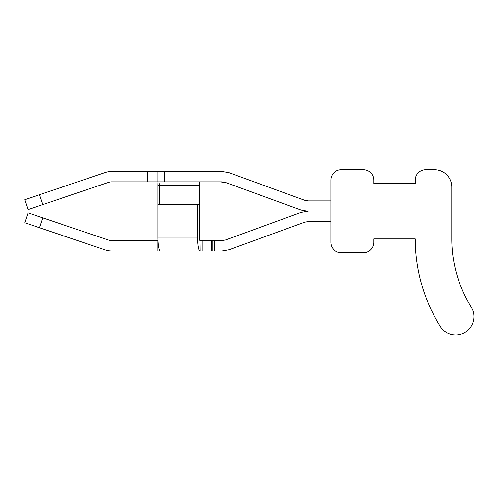 <?xml version="1.0" encoding="UTF-8"?>
<svg xmlns="http://www.w3.org/2000/svg" width="496" height="496" viewBox="0 0 496 496"><rect width="100%" height="100%" fill="white"/><g stroke="black" fill="none" stroke-linecap="round" stroke-linejoin="round"><path stroke-width="0.74" d="M225.519 239.971L219.821 240.597L225.519 239.971L219.821 240.597L225.519 239.971L219.821 240.597L225.519 239.971L219.821 240.597L225.519 239.971L219.821 240.597L225.519 239.971L219.821 240.597L225.519 239.971L219.821 240.597L225.519 239.971L219.821 240.597L225.519 239.971L219.821 240.597L225.519 239.971L219.821 240.597L225.519 239.971L219.821 240.597L225.519 239.971L219.821 240.597L225.519 239.971L301.066 212.474L225.519 239.971L221.972 240.597L212.908 240.597L212.908 250.964L219.821 250.964M330.857 221.594L308.152 221.594L304.612 222.22L308.152 221.594L304.612 222.22L308.152 221.594L304.612 222.22L308.152 221.594L304.612 222.22L308.152 221.594L304.612 222.22L308.152 221.594L304.612 222.22L308.152 221.594L304.612 222.22L308.152 221.594L304.612 222.22L308.152 221.594L304.612 222.22L308.152 221.594L304.612 222.22L308.152 221.594L304.612 222.22L308.152 221.594L304.612 222.22L308.152 221.594L304.612 222.22L229.065 249.717L221.972 250.964M301.066 212.474L308.152 211.228L301.066 212.474L308.152 211.228L301.066 212.474L308.152 211.228L301.066 212.474L308.152 211.228L301.066 212.474L308.152 211.228L301.066 212.474L308.152 211.228L301.066 212.474L308.152 211.228L301.066 212.474L308.152 211.228L301.066 212.474L308.152 211.228L301.066 212.474L308.152 211.228L301.066 212.474L308.152 211.228L301.066 212.474L308.152 211.228L301.066 212.474L308.152 211.228L301.066 209.975L225.519 182.478L221.972 181.852L157.84 181.852L157.84 171.486L221.972 171.486L229.065 172.738L304.612 200.235L308.152 200.861L304.612 200.235L308.152 200.861L304.612 200.235L308.152 200.861L304.612 200.235L308.152 200.861L304.612 200.235L308.152 200.861L304.612 200.235L308.152 200.861L304.612 200.235L308.152 200.861L304.612 200.235L308.152 200.861L304.612 200.235L308.152 200.861L304.612 200.235L308.152 200.861L304.612 200.235L308.152 200.861L304.612 200.235L308.152 200.861L304.612 200.235L308.152 200.861L330.857 200.861M199.975 240.597L200.093 250.964L160.239 250.964A13.82 2.399 -90 0 1 157.84 237.144L157.84 204.315L199.38 204.315L199.38 237.144A3.453 0.601 -90 0 0 199.975 240.597A3.453 0.601 -90 0 1 199.38 237.144A3.453 0.601 -90 0 0 199.975 240.597A3.453 0.601 -90 0 1 199.38 237.144A3.453 0.601 -90 0 0 199.975 240.597A3.453 0.601 -90 0 1 199.38 237.144A3.453 0.601 -90 0 0 199.975 240.597L212.908 240.597M111.761 240.597L157.052 240.597L157.052 250.964L111.761 250.964A20.733 20.733 0 0 1 105.14 249.879L24.8 222.778L28.111 212.951L108.45 240.052A10.366 10.366 0 0 0 111.761 240.597A10.366 10.366 0 0 1 108.45 240.052A10.366 10.366 0 0 0 111.761 240.597A10.366 10.366 0 0 1 108.45 240.052A10.366 10.366 0 0 0 111.761 240.597A10.366 10.366 0 0 1 108.45 240.052A10.366 10.366 0 0 0 111.761 240.597A10.366 10.366 0 0 1 108.45 240.052A10.366 10.366 0 0 0 111.761 240.597A10.366 10.366 0 0 1 108.45 240.052A10.366 10.366 0 0 0 111.761 240.597A10.366 10.366 0 0 1 108.45 240.052A10.366 10.366 0 0 0 111.761 240.597A10.366 10.366 0 0 1 108.45 240.052A10.366 10.366 0 0 0 111.761 240.597A10.366 10.366 0 0 1 108.45 240.052A10.366 10.366 0 0 0 111.761 240.597A10.366 10.366 0 0 1 108.45 240.052A10.366 10.366 0 0 0 111.761 240.597A10.366 10.366 0 0 1 108.45 240.052A10.366 10.366 0 0 0 111.761 240.597A10.366 10.366 0 0 1 108.45 240.052A10.366 10.366 0 0 0 111.761 240.597A10.366 10.366 0 0 1 108.45 240.052A10.366 10.366 0 0 0 111.761 240.597A10.366 10.366 0 0 1 108.45 240.052M304.612 222.22L229.065 249.717M111.761 250.964L160.239 250.964M211.482 240.597L211.482 250.964L212.908 250.964M211.482 250.964L202.095 250.964L202.095 240.597M197.575 204.315L197.575 237.144A13.82 2.399 -90 0 0 199.975 250.964L202.095 250.964M157.052 240.597L157.914 240.597M39.531 194.705L105.14 172.577A20.733 20.733 0 0 1 111.761 171.486L157.84 171.486L157.84 181.852L111.761 181.852A10.366 10.366 0 0 0 108.45 182.398L28.111 209.498L24.8 199.677L39.531 194.705L42.848 204.526M219.821 171.486L221.972 171.486L219.821 171.486M199.975 181.852A3.453 0.601 -90 0 0 199.38 185.312L157.84 185.312L157.84 204.315M160.239 181.852A3.453 0.601 -90 0 0 159.638 185.312L159.638 204.315M199.38 204.315L199.38 185.312M157.914 181.852A13.82 2.399 -90 0 0 157.84 185.312M221.972 181.852L225.519 182.478L219.821 181.852M199.975 250.964L160.512 250.964M111.761 181.852A10.366 10.366 0 0 0 108.45 182.398A10.366 10.366 0 0 1 111.761 181.852A10.366 10.366 0 0 0 108.45 182.398A10.366 10.366 0 0 1 111.761 181.852M330.857 242.327L330.857 180.129A10.366 10.366 0 0 1 341.223 169.762L363.444 169.762A10.366 10.366 0 0 1 373.81 180.129L373.81 183.582L415.276 183.582L415.276 180.129A10.366 10.366 0 0 1 425.642 169.762L434.527 169.762A17.279 17.279 0 0 1 451.8 187.035L451.8 238.874A129.338 129.338 0 0 0 471.2 306.999A129.338 129.338 0 0 1 455.179 268.243A129.338 129.338 0 0 0 471.2 306.999A129.338 129.338 0 0 1 455.179 268.243A129.338 129.338 0 0 0 471.2 306.999A129.338 129.338 0 0 1 455.179 268.243A129.338 129.338 0 0 0 471.2 306.999A129.338 129.338 0 0 1 455.179 268.243A129.338 129.338 0 0 0 471.2 306.999A129.338 129.338 0 0 1 455.179 268.243A129.338 129.338 0 0 0 471.2 306.999A129.338 129.338 0 0 1 455.179 268.243A129.338 129.338 0 0 0 471.2 306.999A129.338 129.338 0 0 1 455.179 268.243A129.338 129.338 0 0 0 471.2 306.999A129.338 129.338 0 0 1 455.179 268.243A129.338 129.338 0 0 0 471.2 306.999A129.338 129.338 0 0 1 455.179 268.243A129.338 129.338 0 0 0 471.2 306.999A129.338 129.338 0 0 1 455.179 268.243A129.338 129.338 0 0 0 471.2 306.999A129.338 129.338 0 0 1 455.179 268.243A129.338 129.338 0 0 0 471.2 306.999A129.338 129.338 0 0 1 455.179 268.243A129.338 129.338 0 0 0 471.2 306.999A129.338 129.338 0 0 1 455.179 268.243A129.338 129.338 0 0 0 471.2 306.999A129.338 129.338 0 0 1 455.179 268.243A129.338 129.338 0 0 0 471.2 306.999A129.338 129.338 0 0 1 455.179 268.243A129.338 129.338 0 0 0 471.2 306.999A129.338 129.338 0 0 1 455.179 268.243A129.338 129.338 0 0 0 471.2 306.999A129.338 129.338 0 0 1 455.179 268.243A129.338 129.338 0 0 0 471.2 306.999A129.338 129.338 0 0 1 455.179 268.243A129.338 129.338 0 0 0 471.2 306.999A129.338 129.338 0 0 1 455.179 268.243A129.338 129.338 0 0 0 471.2 306.999A129.338 129.338 0 0 1 455.179 268.243A129.338 129.338 0 0 0 471.2 306.999A129.338 129.338 0 0 1 455.179 268.243A129.338 129.338 0 0 0 471.2 306.999A129.338 129.338 0 0 1 455.179 268.243A129.338 129.338 0 0 0 471.2 306.999A129.338 129.338 0 0 1 455.179 268.243A129.338 129.338 0 0 0 471.2 306.999A129.338 129.338 0 0 1 455.179 268.243A129.338 129.338 0 0 0 471.2 306.999A129.338 129.338 0 0 1 455.179 268.243A129.338 129.338 0 0 0 471.2 306.999A18.265 18.265 0 0 1 465.298 332.146A18.265 18.265 0 0 1 440.15 326.238A165.869 165.869 0 0 1 415.276 238.874L373.81 238.874L373.81 242.327A10.366 10.366 0 0 1 363.444 252.693L341.223 252.693A10.366 10.366 0 0 1 330.857 242.327M341.223 169.762L363.444 169.762L341.223 169.762M471.2 306.999A18.265 18.265 0 0 1 465.298 332.146A18.265 18.265 0 0 1 440.15 326.238A18.265 18.265 0 0 0 465.298 332.146A18.265 18.265 0 0 0 471.2 306.999A18.265 18.265 0 0 1 465.298 332.146A18.265 18.265 0 0 1 440.15 326.238A18.265 18.265 0 0 0 465.298 332.146A18.265 18.265 0 0 0 471.2 306.999A18.265 18.265 0 0 1 465.298 332.146A18.265 18.265 0 0 1 440.15 326.238A18.265 18.265 0 0 0 465.298 332.146A18.265 18.265 0 0 0 471.2 306.999A18.265 18.265 0 0 1 465.298 332.146A18.265 18.265 0 0 1 440.15 326.238A18.265 18.265 0 0 0 465.298 332.146A18.265 18.265 0 0 0 471.2 306.999A18.265 18.265 0 0 1 465.298 332.146A18.265 18.265 0 0 1 440.15 326.238A18.265 18.265 0 0 0 465.298 332.146A18.265 18.265 0 0 0 471.2 306.999A18.265 18.265 0 0 1 465.298 332.146A18.265 18.265 0 0 1 440.15 326.238A18.265 18.265 0 0 0 465.298 332.146A18.265 18.265 0 0 0 471.2 306.999A18.265 18.265 0 0 1 465.298 332.146A18.265 18.265 0 0 1 440.15 326.238A18.265 18.265 0 0 0 465.298 332.146A18.265 18.265 0 0 0 471.2 306.999A18.265 18.265 0 0 1 465.298 332.146A18.265 18.265 0 0 1 440.15 326.238A18.265 18.265 0 0 0 465.298 332.146A18.265 18.265 0 0 0 471.2 306.999A18.265 18.265 0 0 1 465.298 332.146A18.265 18.265 0 0 1 440.15 326.238A18.265 18.265 0 0 0 465.298 332.146A18.265 18.265 0 0 0 471.2 306.999A18.265 18.265 0 0 1 465.298 332.146A18.265 18.265 0 0 1 440.15 326.238A18.265 18.265 0 0 0 465.298 332.146A18.265 18.265 0 0 0 471.2 306.999A18.265 18.265 0 0 1 465.298 332.146A18.265 18.265 0 0 1 440.15 326.238A18.265 18.265 0 0 0 465.298 332.146A18.265 18.265 0 0 0 471.2 306.999A18.265 18.265 0 0 1 465.298 332.146A18.265 18.265 0 0 1 440.15 326.238A18.265 18.265 0 0 0 465.298 332.146A18.265 18.265 0 0 0 471.2 306.999A18.265 18.265 0 0 1 465.298 332.146A18.265 18.265 0 0 1 440.15 326.238A18.265 18.265 0 0 0 465.298 332.146A18.265 18.265 0 0 0 471.2 306.999A18.265 18.265 0 0 1 465.298 332.146A18.265 18.265 0 0 1 440.15 326.238A18.265 18.265 0 0 0 465.298 332.146A18.265 18.265 0 0 0 471.2 306.999A18.265 18.265 0 0 1 465.298 332.146A18.265 18.265 0 0 1 440.15 326.238A18.265 18.265 0 0 0 465.298 332.146A18.265 18.265 0 0 0 471.2 306.999A18.265 18.265 0 0 1 465.298 332.146A18.265 18.265 0 0 1 440.15 326.238A18.265 18.265 0 0 0 465.298 332.146A18.265 18.265 0 0 0 471.2 306.999A18.265 18.265 0 0 1 465.298 332.146A18.265 18.265 0 0 1 440.15 326.238A18.265 18.265 0 0 0 465.298 332.146A18.265 18.265 0 0 0 471.2 306.999A18.265 18.265 0 0 1 465.298 332.146A18.265 18.265 0 0 1 440.15 326.238A18.265 18.265 0 0 0 465.298 332.146A18.265 18.265 0 0 0 471.2 306.999A18.265 18.265 0 0 1 465.298 332.146A18.265 18.265 0 0 1 440.15 326.238A18.265 18.265 0 0 0 465.298 332.146A18.265 18.265 0 0 0 471.2 306.999A18.265 18.265 0 0 1 465.298 332.146A18.265 18.265 0 0 1 440.15 326.238A18.265 18.265 0 0 0 465.298 332.146A18.265 18.265 0 0 0 471.2 306.999A18.265 18.265 0 0 1 465.298 332.146A18.265 18.265 0 0 1 440.15 326.238A18.265 18.265 0 0 0 465.298 332.146A18.265 18.265 0 0 0 471.2 306.999A18.265 18.265 0 0 1 465.298 332.146A18.265 18.265 0 0 1 440.15 326.238A18.265 18.265 0 0 0 465.298 332.146A18.265 18.265 0 0 0 471.2 306.999A18.265 18.265 0 0 1 465.298 332.146A18.265 18.265 0 0 1 440.15 326.238A18.265 18.265 0 0 0 465.298 332.146A18.265 18.265 0 0 0 471.2 306.999A18.265 18.265 0 0 1 465.298 332.146A18.265 18.265 0 0 1 440.15 326.238A18.265 18.265 0 0 0 465.298 332.146A18.265 18.265 0 0 0 471.2 306.999A18.265 18.265 0 0 1 465.298 332.146A18.265 18.265 0 0 1 440.15 326.238A18.265 18.265 0 0 0 465.298 332.146A18.265 18.265 0 0 0 471.2 306.999M425.642 169.762L434.527 169.762L425.642 169.762M197.575 237.144L157.84 237.144M39.531 227.745L42.848 217.924M214.638 240.597L214.638 250.964M164.753 181.852L164.753 171.486M147.473 181.852L147.473 171.486"/></g></svg>
